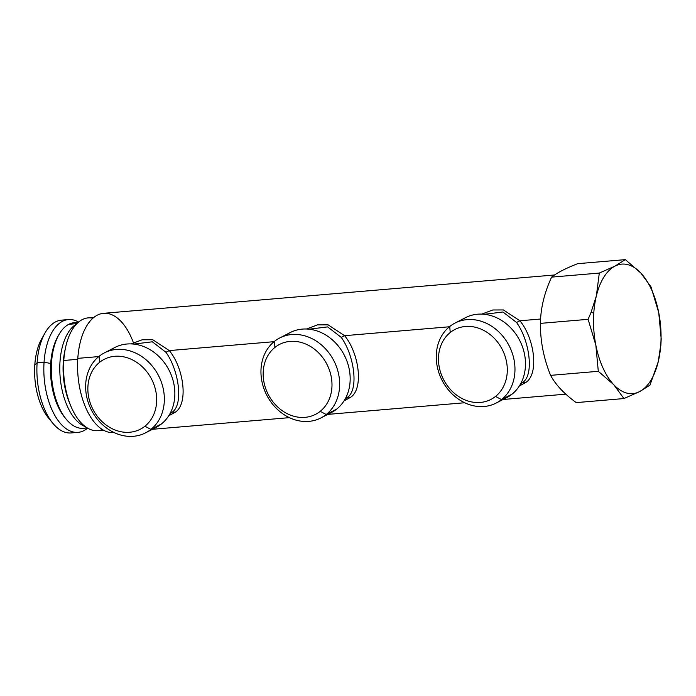 <?xml version="1.0" encoding="UTF-8"?>
<svg xmlns="http://www.w3.org/2000/svg" width="696" height="696" viewBox="0 0 696 696"><rect width="100%" height="100%" fill="white"/><g stroke="black" fill="none" stroke-linecap="round" stroke-linejoin="round"><path stroke-width="1.04" d="M495.535 396.424L501.512 399.6A44.97 37.715 62.7 0 1 445.979 386.741A44.97 37.715 62.7 0 1 449.72 326.511L450.234 332.505A39.333 32.982 -117.3 0 0 446.971 385.175A39.333 32.982 -117.3 0 0 495.535 396.424A39.333 32.982 -117.3 0 0 498.797 343.746A39.333 32.982 -117.3 0 0 450.234 332.505L449.72 326.511A44.97 37.715 62.7 0 1 505.252 339.37A44.97 37.715 62.7 0 1 501.512 399.6L495.535 396.424A39.333 32.982 62.7 0 1 446.971 385.175A39.333 32.982 62.7 0 1 450.234 332.505A39.333 32.982 62.7 0 1 498.797 343.746A39.333 32.982 62.7 0 1 495.535 396.424M454.993 323.083L465.502 317.663A44.97 37.715 62.7 0 1 517.815 337.064A44.97 37.715 62.7 0 1 512.021 394.171L501.512 399.6L512.021 394.171A44.97 37.715 62.7 0 1 506.749 397.599L496.239 403.019A44.97 37.715 -117.3 0 0 501.512 399.6A44.97 37.715 -117.3 0 0 507.306 342.493A44.97 37.715 -117.3 0 0 454.993 323.083A44.97 37.715 -117.3 0 0 449.72 326.511A44.97 37.715 -117.3 0 0 443.926 383.618A44.97 37.715 -117.3 0 0 496.239 403.019M501.242 399.817A44.97 37.715 -117.3 0 0 512.021 394.171A44.97 37.715 -117.3 0 0 515.875 334.115A44.97 37.715 -117.3 0 0 460.5 320.873M523.018 382.243L520.451 384.14L523.018 382.243L525.932 382.374L519.329 386.019L525.932 382.374L523.018 382.243L520.878 383.339L523.018 382.243C534.293 374.344 529.412 340.135 516.545 322.465C529.412 340.135 534.293 374.344 523.018 382.243M484.373 314.296L502.938 311.991L516.545 322.465L502.938 311.991L484.373 314.296M481.771 314.105L492.785 309.981L503.434 309.946L519.903 320.778L516.545 322.465L519.903 320.778C534.606 338.595 539.087 373.917 525.932 382.374C539.087 373.917 534.606 338.595 519.903 320.778L503.434 309.946L492.785 309.981L481.771 314.105M52.713 423.142L48.511 418.009A49.764 25.613 -94.9 0 1 34.8 364.921L37.114 362.755A56.602 29.128 85.1 0 0 52.713 423.142A56.602 29.128 85.1 0 0 74.524 432.251M65.006 320.264A56.602 29.128 85.1 0 0 45.04 332.923A56.602 29.128 85.1 0 0 37.114 362.755L34.8 364.921A49.764 25.613 -94.9 0 1 41.769 338.691L45.04 332.923M78.03 432.364L71.096 432.947A56.602 29.128 -94.9 0 1 37.114 362.755L44.057 362.164A56.602 29.128 85.1 0 0 78.03 432.364A56.602 29.128 85.1 0 0 87.609 428.162A56.602 29.128 -94.9 0 1 56.776 418.644A56.602 29.128 -94.9 0 1 44.057 362.164L37.114 362.755A56.602 29.128 -94.9 0 1 61.509 320.151L68.443 319.56A56.602 29.128 85.1 0 0 44.057 362.164L50.695 363.495L44.057 362.164A56.602 29.128 -94.9 0 1 78.587 322.083A56.602 29.128 85.1 0 0 68.443 319.56M43.422 336.055A49.764 25.613 85.1 0 0 34.8 364.921A49.764 25.613 85.1 0 0 50.59 420.332M63.623 362.416A49.929 25.7 -94.9 0 1 63.788 360.406A49.929 25.7 85.1 0 0 63.623 362.416L63.623 362.416A49.929 25.7 85.1 0 0 66.546 392.892A49.929 25.7 -94.9 0 1 63.623 362.416M92.916 318.229A56.602 29.128 85.1 0 0 63.78 360.485A56.602 29.128 85.1 0 0 102.382 429.545M103.487 430.198L97.762 430.685A56.602 29.128 -94.9 0 1 63.78 360.485L77.752 359.301L63.78 360.485A56.602 29.128 -94.9 0 1 88.166 317.889L93.899 317.402M133.423 342.745A59.847 30.807 85.1 0 0 100.616 313.853A59.847 30.807 85.1 0 0 77.804 358.362A59.847 30.807 85.1 0 0 114.092 432.555L113.735 432.59A59.847 30.807 -94.9 0 1 77.804 358.362A59.847 30.807 -94.9 0 1 103.6 313.313L554.547 274.981M169.285 350.584L152.816 339.752L142.167 339.787L131.153 343.911L142.167 339.787L152.816 339.752L169.285 350.584L165.926 352.272L152.32 341.797L133.754 344.094L152.32 341.797L165.926 352.272L169.285 350.584L274.085 341.675L169.285 350.584C183.988 368.401 188.468 403.724 175.314 412.18C188.468 403.724 183.988 368.401 169.285 350.584M98.771 356.578L77.804 358.362L98.771 356.578M540.583 319.02L519.903 320.778L540.583 319.02M449.39 326.772L344.598 335.681L328.129 324.849L317.48 324.884L306.466 329.008L317.48 324.884L328.129 324.849L344.598 335.681L341.231 337.369L327.625 326.894L309.067 329.199L327.625 326.894L341.231 337.369L344.598 335.681L449.39 326.772M168.71 415.816L175.314 412.18L172.399 412.041C183.674 404.141 178.794 369.941 165.926 352.272C178.794 369.941 183.674 404.141 172.399 412.041L175.314 412.18L168.71 415.816M344.015 400.913L350.627 397.277C363.782 388.82 359.293 353.498 344.598 335.681C359.293 353.498 363.782 388.82 350.627 397.277L347.704 397.146C358.979 389.247 354.099 355.038 341.231 337.369C354.099 355.038 358.979 389.238 347.704 397.146L350.627 397.277L344.015 400.913M345.138 399.043L347.704 397.146L345.138 399.043M169.833 413.946L172.399 412.041L169.833 413.946M577.663 263.68C565.474 268.456 556.791 272.936 551.606 277.121C545.394 290.597 541.775 303.804 540.74 316.75L540.4 323.379C540.287 341.005 543.689 358.336 550.597 375.361C555.634 384.74 564.178 393.823 576.227 402.61L623.929 398.556L639.598 391.613L649.986 385.114L658.233 361.755L660.852 345.486L661.2 338.848L658.738 312.635L651.004 286.874L640.825 273.023L625.365 259.625L614.977 266.116L599.308 273.067L596.35 295.974L591.026 312.469L588.103 319.325L540.4 323.379L540.74 316.75C541.775 303.804 545.394 290.597 551.606 277.121L599.308 273.067L551.606 277.121C556.791 272.936 565.474 268.456 577.663 263.68L625.365 259.625L577.663 263.68M598.299 371.307L613.759 384.705L623.929 398.556L576.227 402.61C564.178 393.823 555.634 384.74 550.597 375.361L598.299 371.307L550.597 375.361C543.689 358.336 540.287 341.005 540.4 323.379L588.103 319.325L595.837 345.094L598.299 371.307L595.837 345.094L588.103 319.325L591.026 312.469L596.35 295.974A64.98 33.443 85.1 0 0 593.784 313.026L591.026 312.469L593.784 313.026A64.98 33.443 85.1 0 0 595.837 345.094A64.98 33.443 85.1 0 0 613.759 384.705A64.98 33.443 85.1 0 0 639.598 391.613A64.98 33.443 85.1 0 0 658.233 361.755L649.986 385.114L639.598 391.613L623.929 398.556L613.759 384.705L598.299 371.307M596.35 295.974L599.308 273.067L614.977 266.116A64.98 33.443 85.1 0 0 596.35 295.974A64.98 33.443 -94.9 0 1 614.977 266.116L625.365 259.625L640.825 273.023A64.98 33.443 85.1 0 0 614.977 266.116A64.98 33.443 -94.9 0 1 640.825 273.023L651.004 286.874L658.738 312.635A64.98 33.443 85.1 0 0 640.825 273.023A64.98 33.443 -94.9 0 1 658.738 312.635L661.2 338.848L660.791 344.703A64.98 33.443 85.1 0 0 658.738 312.635A64.98 33.443 -94.9 0 1 660.791 344.703L658.233 361.755A64.98 33.443 85.1 0 0 660.791 344.703A64.98 33.443 -94.9 0 1 658.233 361.755A64.98 33.443 -94.9 0 1 639.598 391.613A64.98 33.443 -94.9 0 1 613.759 384.705A64.98 33.443 -94.9 0 1 595.837 345.094A64.98 33.443 -94.9 0 1 593.784 313.026A64.98 33.443 -94.9 0 1 596.35 295.974M274.929 347.408L274.407 341.414A44.97 37.715 62.7 0 1 329.939 354.273A44.97 37.715 62.7 0 1 326.207 414.503L320.221 411.327A39.333 32.982 -117.3 0 0 323.492 358.649A39.333 32.982 -117.3 0 0 274.929 347.408A39.333 32.982 62.7 0 1 323.492 358.649A39.333 32.982 62.7 0 1 320.221 411.327A39.333 32.982 62.7 0 1 271.657 400.078A39.333 32.982 62.7 0 1 274.929 347.408A39.333 32.982 -117.3 0 0 271.657 400.078A39.333 32.982 -117.3 0 0 320.221 411.327L326.207 414.503A44.97 37.715 62.7 0 1 270.674 401.644A44.97 37.715 62.7 0 1 274.407 341.414L274.929 347.408M279.679 337.986L290.197 332.566A44.97 37.715 62.7 0 1 342.502 351.967A44.97 37.715 62.7 0 1 336.716 409.074L326.207 414.503A44.97 37.715 -117.3 0 0 331.992 357.396A44.97 37.715 -117.3 0 0 279.679 337.986A44.97 37.715 -117.3 0 0 274.407 341.414A44.97 37.715 -117.3 0 0 268.621 398.521A44.97 37.715 -117.3 0 0 320.926 417.922A44.97 37.715 -117.3 0 0 326.207 414.503L336.716 409.074A44.97 37.715 62.7 0 1 331.444 412.502L320.926 417.922M325.928 414.72A44.97 37.715 -117.3 0 0 336.716 409.074A44.97 37.715 -117.3 0 0 340.57 349.018A44.97 37.715 -117.3 0 0 285.195 335.768M99.615 362.311L99.102 356.317A44.97 37.715 62.7 0 1 154.634 369.176A44.97 37.715 62.7 0 1 150.893 429.406L144.916 426.23A39.333 32.982 -117.3 0 0 148.178 373.552A39.333 32.982 -117.3 0 0 99.615 362.311A39.333 32.982 62.7 0 1 148.178 373.552A39.333 32.982 62.7 0 1 144.916 426.23A39.333 32.982 62.7 0 1 96.353 414.981A39.333 32.982 62.7 0 1 99.615 362.311A39.333 32.982 -117.3 0 0 96.353 414.981A39.333 32.982 -117.3 0 0 144.916 426.23L150.893 429.406A44.97 37.715 62.7 0 1 95.361 416.547A44.97 37.715 62.7 0 1 99.102 356.317L99.615 362.311M104.374 352.889L114.884 347.469A44.97 37.715 62.7 0 1 167.197 366.87A44.97 37.715 62.7 0 1 161.402 423.977L150.893 429.406A44.97 37.715 -117.3 0 0 156.678 372.299A44.97 37.715 -117.3 0 0 104.374 352.889A44.97 37.715 -117.3 0 0 99.102 356.317A44.97 37.715 -117.3 0 0 93.308 413.424A44.97 37.715 -117.3 0 0 145.621 432.825A44.97 37.715 -117.3 0 0 150.893 429.406L161.402 423.977A44.97 37.715 62.7 0 1 156.13 427.405L145.621 432.825M150.623 429.623A44.97 37.715 -117.3 0 0 161.402 423.977A44.97 37.715 -117.3 0 0 165.256 363.921A44.97 37.715 -117.3 0 0 109.881 350.671M77.787 322.787A53.009 27.283 85.1 0 0 68.808 324.301A53.009 27.283 85.1 0 0 58.943 334.628A53.009 27.283 85.1 0 0 66.129 419.123L64.658 417.322A50.617 26.048 -94.9 0 1 57.794 336.647A50.617 26.048 -94.9 0 1 58.377 335.663A50.617 26.048 85.1 0 0 65.389 418.192M66.129 419.123A53.009 27.283 85.1 0 0 86.696 427.605M70.044 404.15A50.617 26.048 -94.9 0 1 65.328 348.713A50.617 26.048 85.1 0 0 70.044 404.15M87.278 427.97L83.346 428.301A53.009 27.283 -94.9 0 1 52.287 383.305A53.009 27.283 -94.9 0 1 68.808 324.301L76.934 323.605L68.808 324.301A53.009 27.283 -94.9 0 1 74.359 322.666L78.3 322.326M76.603 323.953A53.009 27.283 85.1 0 0 60.143 377.075A53.009 27.283 85.1 0 0 85.33 426.657A53.009 27.283 -94.9 0 1 60.143 377.075A53.009 27.283 -94.9 0 1 76.603 323.953M565.822 394.154L503.077 399.487M464.719 402.749L327.772 414.39M289.405 417.652L152.459 429.293M58.943 334.628L57.794 336.647"/></g></svg>

